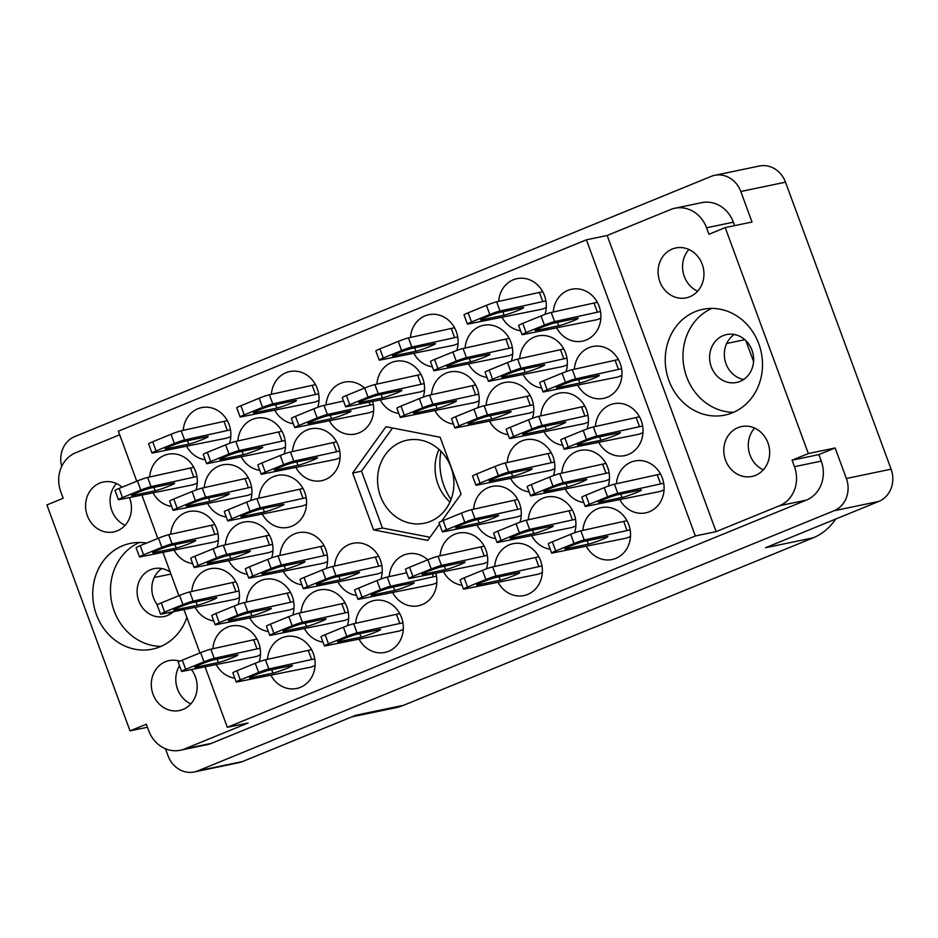 <?xml version="1.0" encoding="UTF-8"?>
<svg xmlns="http://www.w3.org/2000/svg" width="938" height="938" viewBox="0 0 938 938"><rect width="100%" height="100%" fill="white"/><g stroke="black" fill="none" stroke-linecap="round" stroke-linejoin="round"><path stroke-width="1.41" d="M668.935 380.582A54.029 48.389 -101.8 0 0 724.886 415.1A54.029 48.389 -101.8 0 0 758.807 343.836A54.029 48.389 -101.8 0 0 702.855 309.317A54.029 48.389 -101.8 0 0 668.935 380.582M711.919 308.403A54.029 48.389 -101.8 0 0 686.675 376.888A54.029 48.389 -101.8 0 0 733.563 412.31M146.539 543.079A54.029 48.389 -101.8 0 0 130.359 543.383A54.029 48.389 -101.8 0 0 96.438 614.648A54.029 48.389 -101.8 0 0 152.39 649.155A54.029 48.389 -101.8 0 0 186.885 617.427M139.422 542.469A54.029 48.389 -101.8 0 0 114.178 610.943A54.029 48.389 -101.8 0 0 161.066 646.376M438.996 449.408A42.409 37.977 -101.8 0 0 437.964 484.16A42.409 37.977 -101.8 0 0 449.959 502.053M451.014 499.544A59.117 52.95 78.2 0 1 443.932 485.708A59.117 52.95 78.2 0 1 440.966 451.284M190.824 703.887A25.478 22.829 78.2 0 1 177.528 689.137A25.478 22.829 78.2 0 1 179.498 665.699M179.803 661.255A25.478 22.829 -101.8 0 0 169.028 660.622A25.478 22.829 -101.8 0 0 153.035 694.237A25.478 22.829 -101.8 0 0 179.428 710.523A25.478 22.829 -101.8 0 0 195.432 676.908A25.478 22.829 -101.8 0 0 191.422 669.615M116.418 483.551A25.478 22.829 -101.8 0 0 111.81 510.53A25.478 22.829 -101.8 0 0 125.106 525.28M122.104 487.209A25.478 22.829 -101.8 0 0 103.321 482.015A25.478 22.829 -101.8 0 0 87.316 515.63A25.478 22.829 -101.8 0 0 113.709 531.916A25.478 22.829 -101.8 0 0 129.714 498.301A25.478 22.829 -101.8 0 0 129.456 497.644M754.621 428.091A25.478 22.829 -101.8 0 0 750.025 455.082A25.478 22.829 -101.8 0 0 763.321 469.832M767.929 442.842A25.478 22.829 78.2 0 1 751.924 476.457A25.478 22.829 78.2 0 1 725.531 460.183A25.478 22.829 78.2 0 1 741.536 426.567A25.478 22.829 78.2 0 1 767.929 442.842M743.67 379.468A24.458 21.914 78.2 0 1 726 363.768A24.458 21.914 78.2 0 1 734.302 334.479M711.274 366.828A24.458 21.914 -101.8 0 0 736.611 382.458A24.458 21.914 -101.8 0 0 751.971 350.191A24.458 21.914 -101.8 0 0 726.633 334.561A24.458 21.914 -101.8 0 0 711.274 366.828M697.602 291.226A25.478 22.829 78.2 0 1 684.306 276.464A25.478 22.829 78.2 0 1 688.914 249.485M702.21 264.235A25.478 22.829 78.2 0 1 686.206 297.85A25.478 22.829 78.2 0 1 659.813 281.576A25.478 22.829 78.2 0 1 675.817 247.96A25.478 22.829 78.2 0 1 702.21 264.235M619.936 499.778A26.499 23.743 -101.8 0 0 645.649 512.875A26.499 23.743 -101.8 0 0 662.298 477.923A26.499 23.743 -101.8 0 0 634.838 460.98A26.499 23.743 -101.8 0 0 616.454 483.727M586.379 546.432A26.499 23.743 -101.8 0 0 612.092 559.529A26.499 23.743 -101.8 0 0 628.73 524.565A26.499 23.743 -101.8 0 0 601.281 507.634A26.499 23.743 -101.8 0 0 582.897 530.38M489.636 421.338A26.499 23.743 -101.8 0 0 508.091 434.693M532.456 418.325A26.499 23.743 -101.8 0 0 531.987 399.482A26.499 23.743 -101.8 0 0 504.538 382.54A26.499 23.743 -101.8 0 0 486.154 405.286M577.82 385.295A26.499 23.743 -101.8 0 0 603.521 398.38A26.499 23.743 -101.8 0 0 620.17 363.428A26.499 23.743 -101.8 0 0 592.722 346.497A26.499 23.743 -101.8 0 0 574.337 369.244M498.195 582.486A26.499 23.743 -101.8 0 0 523.908 595.583A26.499 23.743 -101.8 0 0 540.558 560.619A26.499 23.743 -101.8 0 0 513.098 543.688A26.499 23.743 -101.8 0 0 494.725 566.435M565.321 489.19A26.499 23.743 -101.8 0 0 583.764 502.534M608.141 486.165A26.499 23.743 -101.8 0 0 607.672 467.323A26.499 23.743 -101.8 0 0 580.223 450.392A26.499 23.743 -101.8 0 0 561.839 473.139M477.137 525.233A26.499 23.743 -101.8 0 0 495.592 538.588M519.957 522.22A26.499 23.743 -101.8 0 0 519.488 503.378A26.499 23.743 -101.8 0 0 492.04 486.435A26.499 23.743 -101.8 0 0 473.655 509.182M544.251 431.937A26.499 23.743 -101.8 0 0 562.706 445.28M587.071 428.924A26.499 23.743 -101.8 0 0 586.613 410.07A26.499 23.743 -101.8 0 0 559.154 393.139A26.499 23.743 -101.8 0 0 540.78 415.886M380.394 400.151A26.499 23.743 -101.8 0 0 398.838 413.494M423.214 397.126A26.499 23.743 -101.8 0 0 422.745 378.284A26.499 23.743 -101.8 0 0 395.297 361.353A26.499 23.743 -101.8 0 0 376.912 384.099M531.764 535.833A26.499 23.743 -101.8 0 0 550.207 549.176M574.584 532.819A26.499 23.743 -101.8 0 0 574.115 513.965A26.499 23.743 -101.8 0 0 546.666 497.034A26.499 23.743 -101.8 0 0 528.282 519.781M443.58 571.887A26.499 23.743 -101.8 0 0 462.035 585.23M486.4 568.862A26.499 23.743 -101.8 0 0 485.931 550.02A26.499 23.743 -101.8 0 0 458.483 533.089A26.499 23.743 -101.8 0 0 440.098 555.835M598.878 442.537A26.499 23.743 -101.8 0 0 624.591 455.634A26.499 23.743 -101.8 0 0 641.229 420.67A26.499 23.743 -101.8 0 0 613.78 403.739A26.499 23.743 -101.8 0 0 595.396 426.485M510.694 478.591A26.499 23.743 -101.8 0 0 529.149 491.934M553.514 475.566A26.499 23.743 -101.8 0 0 553.045 456.724A26.499 23.743 -101.8 0 0 525.597 439.793A26.499 23.743 -101.8 0 0 507.212 462.54M468.566 364.096A26.499 23.743 -101.8 0 0 487.021 377.439M511.386 361.071A26.499 23.743 -101.8 0 0 510.929 342.229A26.499 23.743 -101.8 0 0 483.48 325.298A26.499 23.743 -101.8 0 0 465.096 348.045M435.009 410.75A26.499 23.743 -101.8 0 0 453.464 424.093M477.829 407.725A26.499 23.743 -101.8 0 0 477.36 388.883A26.499 23.743 -101.8 0 0 449.912 371.952A26.499 23.743 -101.8 0 0 431.527 394.699M523.193 374.696A26.499 23.743 -101.8 0 0 541.648 388.039M566.013 371.671A26.499 23.743 -101.8 0 0 565.544 352.829A26.499 23.743 -101.8 0 0 538.095 335.898A26.499 23.743 -101.8 0 0 519.711 358.644M413.951 353.497A26.499 23.743 -101.8 0 0 432.406 366.84M456.771 350.484A26.499 23.743 -101.8 0 0 456.302 331.63A26.499 23.743 -101.8 0 0 428.854 314.699A26.499 23.743 -101.8 0 0 410.469 337.446M502.135 317.443A26.499 23.743 -101.8 0 0 520.578 330.797M544.955 314.429A26.499 23.743 -101.8 0 0 544.486 295.576A26.499 23.743 -101.8 0 0 517.037 278.645A26.499 23.743 -101.8 0 0 498.653 301.391M556.75 328.042A26.499 23.743 -101.8 0 0 582.463 341.139A26.499 23.743 -101.8 0 0 599.101 306.175A26.499 23.743 -101.8 0 0 571.652 289.244A26.499 23.743 -101.8 0 0 553.268 311.991M153.152 493.048A26.499 23.743 -101.8 0 0 171.607 506.391M195.972 490.035A26.499 23.743 -101.8 0 0 195.503 471.181A26.499 23.743 -101.8 0 0 168.054 454.25A26.499 23.743 -101.8 0 0 149.67 476.996M186.709 446.406A26.499 23.743 -101.8 0 0 205.164 459.749M229.529 443.381A26.499 23.743 -101.8 0 0 229.071 424.539A26.499 23.743 -101.8 0 0 201.623 407.608A26.499 23.743 -101.8 0 0 183.238 430.354M274.893 410.352A26.499 23.743 -101.8 0 0 293.348 423.695M317.712 407.327A26.499 23.743 -101.8 0 0 317.243 388.484A26.499 23.743 -101.8 0 0 289.795 371.554A26.499 23.743 -101.8 0 0 271.41 394.3M207.779 503.647A26.499 23.743 -101.8 0 0 226.234 516.99M250.598 500.634A26.499 23.743 -101.8 0 0 250.129 481.78A26.499 23.743 -101.8 0 0 222.681 464.849A26.499 23.743 -101.8 0 0 204.296 487.596M295.962 467.593A26.499 23.743 -101.8 0 0 321.664 480.69A26.499 23.743 -101.8 0 0 338.313 445.726A26.499 23.743 -101.8 0 0 310.865 428.795A26.499 23.743 -101.8 0 0 292.48 451.541M241.336 457.005A26.499 23.743 -101.8 0 0 259.791 470.348M284.155 453.98A26.499 23.743 -101.8 0 0 283.686 435.138A26.499 23.743 -101.8 0 0 256.238 418.196A26.499 23.743 -101.8 0 0 237.853 440.954M283.464 571.488A26.499 23.743 -101.8 0 0 301.907 584.843M326.283 568.475A26.499 23.743 -101.8 0 0 325.814 549.621A26.499 23.743 -101.8 0 0 298.366 532.69A26.499 23.743 -101.8 0 0 279.981 555.437M195.28 607.543A26.499 23.743 -101.8 0 0 213.735 620.886M238.1 604.529A26.499 23.743 -101.8 0 0 237.631 585.675A26.499 23.743 -101.8 0 0 210.182 568.745A26.499 23.743 -101.8 0 0 191.798 591.491M392.705 592.687A26.499 23.743 -101.8 0 0 418.418 605.784A26.499 23.743 -101.8 0 0 435.865 573.376M304.522 628.741A26.499 23.743 -101.8 0 0 322.977 642.084M347.341 625.716A26.499 23.743 -101.8 0 0 346.872 606.874A26.499 23.743 -101.8 0 0 319.424 589.943A26.499 23.743 -101.8 0 0 301.039 612.69M329.519 420.951A26.499 23.743 -101.8 0 0 355.232 434.036A26.499 23.743 -101.8 0 0 372.679 401.64M228.837 560.901A26.499 23.743 -101.8 0 0 247.292 574.244M271.657 557.876A26.499 23.743 -101.8 0 0 271.188 539.033A26.499 23.743 -101.8 0 0 243.739 522.103A26.499 23.743 -101.8 0 0 225.355 544.849M338.079 582.088A26.499 23.743 -101.8 0 0 356.534 595.431M380.898 579.074A26.499 23.743 -101.8 0 0 380.441 560.221A26.499 23.743 -101.8 0 0 352.981 543.29A26.499 23.743 -101.8 0 0 334.596 566.036M249.907 618.142A26.499 23.743 -101.8 0 0 268.35 631.485M292.726 615.117A26.499 23.743 -101.8 0 0 292.257 596.275A26.499 23.743 -101.8 0 0 264.809 579.344A26.499 23.743 -101.8 0 0 246.424 602.09M359.148 639.341A26.499 23.743 -101.8 0 0 384.861 652.426A26.499 23.743 -101.8 0 0 401.499 617.474A26.499 23.743 -101.8 0 0 374.051 600.543A26.499 23.743 -101.8 0 0 355.666 623.289M174.222 550.301A26.499 23.743 -101.8 0 0 192.665 563.644M217.041 547.276A26.499 23.743 -101.8 0 0 216.572 528.434A26.499 23.743 -101.8 0 0 189.124 511.503A26.499 23.743 -101.8 0 0 170.739 534.25M262.394 514.247A26.499 23.743 -101.8 0 0 288.107 527.344A26.499 23.743 -101.8 0 0 304.756 492.38A26.499 23.743 -101.8 0 0 277.308 475.449A26.499 23.743 -101.8 0 0 258.923 498.195M270.965 675.383A26.499 23.743 -101.8 0 0 296.678 688.48A26.499 23.743 -101.8 0 0 313.315 653.528A26.499 23.743 -101.8 0 0 285.867 636.585A26.499 23.743 -101.8 0 0 267.482 659.332M216.338 664.796A26.499 23.743 -101.8 0 0 234.793 678.139M259.158 661.771A26.499 23.743 -101.8 0 0 258.7 642.929A26.499 23.743 -101.8 0 0 231.252 625.998A26.499 23.743 -101.8 0 0 212.867 648.744M380.453 496.132A42.409 37.977 -101.8 0 0 424.375 523.228A42.409 37.977 -101.8 0 0 451.002 467.3A42.409 37.977 -101.8 0 0 407.08 440.203A42.409 37.977 -101.8 0 0 380.453 496.132M161.805 568.545A24.458 21.914 -101.8 0 0 153.504 597.823A24.458 21.914 -101.8 0 0 157.314 604.787M168.265 612.772A24.458 21.914 -101.8 0 0 171.173 613.534M173.424 611.775A24.458 21.914 78.2 0 1 164.103 616.524A24.458 21.914 78.2 0 1 138.765 600.895A24.458 21.914 78.2 0 1 154.137 568.627A24.458 21.914 78.2 0 1 170.2 572.074M165.463 748.759L168.054 755.817A25.279 22.641 -101.8 0 0 194.248 771.974A25.279 22.641 -101.8 0 0 197.789 770.884L834.058 510.753A25.279 22.641 -101.8 0 0 846.369 478.497L835.137 447.965L808.345 453.546L725.215 227.606L752.018 222.025L740.785 191.493A25.279 22.641 -101.8 0 0 714.604 175.347A25.279 22.641 -101.8 0 0 711.051 176.438L74.794 436.569A25.279 22.641 -101.8 0 0 61.697 466.397M147.418 727.243L130.03 730.866L46.9 504.937L63.174 498.277L60.794 491.793A30.579 27.39 -101.8 0 1 75.697 452.773L119.689 434.786M197.789 770.884L242.52 761.562L355.795 715.248L403.539 705.306L813.246 537.802L765.502 547.745L878.777 501.431L834.058 510.753M835.629 519.077A57.077 51.133 78.2 0 1 813.246 537.802M403.539 705.306A57.077 51.133 78.2 0 1 395.519 707.768L351.891 716.855M714.604 175.347L759.323 166.026A25.279 22.641 78.2 0 1 785.505 182.183L891.1 469.176A25.279 22.641 78.2 0 1 878.777 501.431M364.565 388.074A26.499 23.743 -101.8 0 0 344.422 382.153A26.499 23.743 -101.8 0 0 326.037 404.899M427.751 559.822A26.499 23.743 -101.8 0 0 407.608 553.889A26.499 23.743 -101.8 0 0 389.223 576.636M136.772 481.206L118.352 431.163L586.391 239.811L695.351 535.961L227.324 727.313L248.089 722.999L184.657 748.923A30.579 27.39 -101.8 0 1 180.366 750.236A30.579 27.39 -101.8 0 1 148.696 730.702L146.305 724.206L130.03 730.866M441.528 521.282L461.062 494.103L440.145 437.249L385.94 426.72L352.641 473.033L373.559 529.876L427.775 540.417L439.523 524.061M227.324 727.313L205.117 666.965M199.958 652.954L184.047 609.723M178.888 595.7L162.989 552.47M157.83 538.459L141.931 495.229M734.618 225.648L733.352 222.2L706.549 227.782L708.94 234.266L725.215 227.606M586.391 239.811L607.156 235.485L670.576 209.561A30.579 27.39 -101.8 0 1 674.879 208.236L701.671 202.655A30.579 27.39 78.2 0 1 733.352 222.2M184.657 748.923L211.46 743.342L806.34 500.13L779.548 505.711A30.579 27.39 -101.8 0 0 794.451 466.69L792.059 460.195L808.345 453.546M695.351 535.961L716.116 531.635L779.548 505.711M794.451 466.69L821.254 461.109L818.862 454.613L792.059 460.195M818.862 454.613L835.137 447.965M821.254 461.109A30.579 27.39 78.2 0 1 806.34 500.13M211.46 743.342A30.579 27.39 78.2 0 1 207.169 744.655L180.366 750.236M607.156 235.485L716.116 531.635M706.549 227.782A30.579 27.39 -101.8 0 0 674.879 208.236M753.566 361.552L745.886 340.658M242.52 761.562A25.279 22.641 78.2 0 1 238.967 762.653L194.248 771.974M726.716 343.46L744.831 339.685M154.219 577.515L170.927 574.044M392.565 427.998L361.517 471.181L382.434 528.024L430.026 537.275M382.434 528.024L373.559 529.876M361.517 471.181L352.641 473.033M600.519 311.498L554.616 321.605A8.149 0.598 159.8 0 0 544.415 325.087L526.101 332.568A8.149 0.598 159.8 0 0 521.997 334.643A8.149 0.598 159.8 0 0 522.747 334.632L597.002 319.706L600.859 318.134M536.395 330.422L558.767 325.767A11.01 0.797 159.8 0 0 570.515 321.898A11.01 0.797 159.8 0 0 578.254 318.228A11.01 0.797 159.8 0 0 577.081 318.287L554.71 322.942A11.01 0.797 159.8 0 0 542.95 326.811A11.01 0.797 159.8 0 0 535.223 330.481A11.01 0.797 159.8 0 0 536.395 330.422L536.161 329.766M597.342 302.294L551.251 312.436A8.149 0.598 159.8 0 0 541.05 315.93L522.736 323.411A8.149 0.598 159.8 0 0 518.632 325.486L521.997 334.643M597.4 312.143L594.024 302.986M314.722 658.839L268.831 668.946A8.149 0.598 159.8 0 0 258.63 672.429L240.316 679.921A8.149 0.598 159.8 0 0 236.212 681.996A8.149 0.598 159.8 0 0 236.962 681.973L311.217 667.047L315.074 665.476M250.61 677.775L272.97 673.109A11.01 0.797 159.8 0 0 284.73 669.24A11.01 0.797 159.8 0 0 292.457 665.57A11.01 0.797 159.8 0 0 291.284 665.628L268.925 670.283A11.01 0.797 159.8 0 0 257.164 674.152A11.01 0.797 159.8 0 0 249.438 677.834A11.01 0.797 159.8 0 0 250.61 677.775L250.364 677.107M311.557 649.635L265.466 659.789A8.149 0.598 159.8 0 0 255.265 663.272L236.951 670.752A8.149 0.598 159.8 0 0 232.847 672.827L236.212 681.996M311.615 659.484L308.239 650.327M306.163 497.703L260.272 507.798A8.149 0.598 159.8 0 0 250.071 511.28L231.756 518.773A8.149 0.598 159.8 0 0 227.653 520.848A8.149 0.598 159.8 0 0 228.391 520.836L302.657 505.91L306.515 504.339M242.039 516.627L264.41 511.972A11.01 0.797 159.8 0 0 276.171 508.103A11.01 0.797 159.8 0 0 283.897 504.421A11.01 0.797 159.8 0 0 282.725 504.48L260.354 509.146A11.01 0.797 159.8 0 0 248.605 513.016A11.01 0.797 159.8 0 0 240.867 516.686A11.01 0.797 159.8 0 0 242.039 516.627L241.805 515.97M302.986 488.499L256.895 498.641A8.149 0.598 159.8 0 0 246.694 502.123L228.38 509.615A8.149 0.598 159.8 0 0 224.276 511.691L227.653 520.848M303.044 498.348L299.679 489.19M217.979 533.745L172.088 543.852A8.149 0.598 159.8 0 0 161.887 547.335L143.573 554.827A8.149 0.598 159.8 0 0 139.469 556.902A8.149 0.598 159.8 0 0 140.219 556.879L214.474 541.965L218.331 540.382M153.867 552.681L176.227 548.027A11.01 0.797 159.8 0 0 187.987 544.157A11.01 0.797 159.8 0 0 195.714 540.476A11.01 0.797 159.8 0 0 194.541 540.534L172.182 545.189A11.01 0.797 159.8 0 0 160.421 549.07A11.01 0.797 159.8 0 0 152.695 552.74A11.01 0.797 159.8 0 0 153.867 552.681L153.621 552.025M214.814 524.553L168.711 534.695A8.149 0.598 159.8 0 0 158.51 538.178L140.196 545.67A8.149 0.598 159.8 0 0 136.092 547.745L139.469 556.902M214.861 534.402L211.496 525.245M402.906 622.785L357.015 632.892A8.149 0.598 159.8 0 0 346.814 636.374L328.499 643.867A8.149 0.598 159.8 0 0 324.396 645.942A8.149 0.598 159.8 0 0 325.146 645.919L399.4 631.004L403.258 629.421M338.794 641.721L361.153 637.066A11.01 0.797 159.8 0 0 372.914 633.185A11.01 0.797 159.8 0 0 380.64 629.515A11.01 0.797 159.8 0 0 379.468 629.574L357.108 634.229A11.01 0.797 159.8 0 0 345.348 638.098A11.01 0.797 159.8 0 0 337.621 641.78A11.01 0.797 159.8 0 0 338.794 641.721L338.548 641.064M399.74 613.581L353.649 623.735A8.149 0.598 159.8 0 0 343.437 627.217L325.123 634.709A8.149 0.598 159.8 0 0 321.019 636.785L324.396 645.942M399.787 623.442L396.422 614.273M293.664 601.598L247.773 611.693A8.149 0.598 159.8 0 0 237.572 615.187L219.258 622.668A8.149 0.598 159.8 0 0 215.154 624.743A8.149 0.598 159.8 0 0 215.904 624.731L290.159 609.806L294.016 608.234M229.552 620.522L251.912 615.867A11.01 0.797 159.8 0 0 263.672 611.998A11.01 0.797 159.8 0 0 271.399 608.316A11.01 0.797 159.8 0 0 270.226 608.375L247.867 613.042A11.01 0.797 159.8 0 0 236.106 616.911A11.01 0.797 159.8 0 0 228.368 620.581A11.01 0.797 159.8 0 0 229.552 620.522L229.306 619.866M290.499 592.394L244.396 602.536A8.149 0.598 159.8 0 0 234.195 606.018L215.881 613.511A8.149 0.598 159.8 0 0 211.777 615.586L215.154 624.743M290.546 602.243L287.18 593.086M381.848 565.544L335.956 575.651A8.149 0.598 159.8 0 0 325.744 579.133L307.43 586.613A8.149 0.598 159.8 0 0 303.326 588.689A8.149 0.598 159.8 0 0 304.076 588.677L378.342 573.751L382.2 572.18M317.724 584.468L340.095 579.813A11.01 0.797 159.8 0 0 351.856 575.944A11.01 0.797 159.8 0 0 359.582 572.274A11.01 0.797 159.8 0 0 358.41 572.332L336.039 576.987A11.01 0.797 159.8 0 0 324.29 580.856A11.01 0.797 159.8 0 0 316.552 584.526A11.01 0.797 159.8 0 0 317.724 584.468L317.49 583.811M378.671 556.34L332.58 566.482A8.149 0.598 159.8 0 0 322.379 569.976L304.064 577.456A8.149 0.598 159.8 0 0 299.961 579.532L303.326 588.689M378.729 566.189L375.364 557.031M272.606 544.345L226.703 554.452A8.149 0.598 159.8 0 0 216.502 557.934L198.188 565.426A8.149 0.598 159.8 0 0 194.084 567.502A8.149 0.598 159.8 0 0 194.834 567.478L269.1 552.564L272.958 550.981M208.482 563.281L230.854 558.626A11.01 0.797 159.8 0 0 242.602 554.745A11.01 0.797 159.8 0 0 250.34 551.075A11.01 0.797 159.8 0 0 249.168 551.134L226.797 555.788A11.01 0.797 159.8 0 0 215.037 559.658A11.01 0.797 159.8 0 0 207.31 563.339A11.01 0.797 159.8 0 0 208.482 563.281L208.248 562.624M269.429 535.141L223.338 545.295A8.149 0.598 159.8 0 0 213.137 548.777L194.823 556.269A8.149 0.598 159.8 0 0 190.719 558.345L194.084 567.502M269.487 545.001L266.111 535.833M373.277 404.395L327.385 414.502A8.149 0.598 159.8 0 0 317.185 417.985L298.87 425.477A8.149 0.598 159.8 0 0 294.767 427.552A8.149 0.598 159.8 0 0 295.517 427.529L369.771 412.614L373.629 411.032M309.165 423.331L331.524 418.676A11.01 0.797 159.8 0 0 343.285 414.807A11.01 0.797 159.8 0 0 351.011 411.125A11.01 0.797 159.8 0 0 349.839 411.184L327.479 415.839A11.01 0.797 159.8 0 0 315.719 419.72A11.01 0.797 159.8 0 0 307.992 423.39A11.01 0.797 159.8 0 0 309.165 423.331L308.919 422.675M343.531 401.03L324.02 405.345A8.149 0.598 159.8 0 0 313.808 408.827L295.493 416.32A8.149 0.598 159.8 0 0 291.39 418.395L294.767 427.552M370.158 405.052L369.162 402.32M348.291 612.186L302.388 622.293A8.149 0.598 159.8 0 0 292.187 625.775L273.873 633.267A8.149 0.598 159.8 0 0 269.769 635.343A8.149 0.598 159.8 0 0 270.519 635.319L344.774 620.405L348.631 618.822M284.167 631.122L306.538 626.467A11.01 0.797 159.8 0 0 318.287 622.598A11.01 0.797 159.8 0 0 326.025 618.916A11.01 0.797 159.8 0 0 324.853 618.974L302.482 623.629A11.01 0.797 159.8 0 0 290.721 627.51A11.01 0.797 159.8 0 0 282.995 631.18A11.01 0.797 159.8 0 0 284.167 631.122L283.933 630.465M345.114 602.993L299.023 613.135A8.149 0.598 159.8 0 0 288.822 616.618L270.507 624.11A8.149 0.598 159.8 0 0 266.404 626.185L269.769 635.343M345.172 612.842L341.795 603.685M436.463 576.143L390.571 586.238A8.149 0.598 159.8 0 0 380.371 589.732L362.056 597.213A8.149 0.598 159.8 0 0 357.953 599.288A8.149 0.598 159.8 0 0 358.703 599.276L432.957 584.351L436.815 582.779M372.351 595.067L394.71 590.412A11.01 0.797 159.8 0 0 406.471 586.543A11.01 0.797 159.8 0 0 414.197 582.861A11.01 0.797 159.8 0 0 413.025 582.92L390.665 587.587A11.01 0.797 159.8 0 0 378.905 591.456A11.01 0.797 159.8 0 0 371.178 595.126A11.01 0.797 159.8 0 0 372.351 595.067L372.105 594.411M406.717 572.766L387.206 577.081A8.149 0.598 159.8 0 0 377.006 580.563L358.691 588.056A8.149 0.598 159.8 0 0 354.587 590.131L357.953 599.288M433.356 576.788L432.348 574.068M239.038 590.999L193.146 601.106A8.149 0.598 159.8 0 0 182.945 604.588L164.631 612.068A8.149 0.598 159.8 0 0 160.527 614.144A8.149 0.598 159.8 0 0 161.277 614.132L235.532 599.206L239.389 597.635M174.925 609.923L197.285 605.268A11.01 0.797 159.8 0 0 209.045 601.399A11.01 0.797 159.8 0 0 216.784 597.729A11.01 0.797 159.8 0 0 215.599 597.787L193.24 602.442A11.01 0.797 159.8 0 0 181.48 606.311A11.01 0.797 159.8 0 0 173.753 609.981A11.01 0.797 159.8 0 0 174.925 609.923L174.679 609.266M235.872 581.795L189.781 591.937A8.149 0.598 159.8 0 0 179.58 595.431L161.266 602.911A8.149 0.598 159.8 0 0 157.162 604.987L160.527 614.144M235.93 591.644L232.554 582.486M327.221 554.944L281.33 565.051A8.149 0.598 159.8 0 0 271.129 568.534L252.814 576.026A8.149 0.598 159.8 0 0 248.711 578.101A8.149 0.598 159.8 0 0 249.461 578.078L323.716 563.152L327.573 561.581M263.109 573.88L285.469 569.214A11.01 0.797 159.8 0 0 297.229 565.344A11.01 0.797 159.8 0 0 304.956 561.674A11.01 0.797 159.8 0 0 303.783 561.733L281.423 566.388A11.01 0.797 159.8 0 0 269.663 570.257A11.01 0.797 159.8 0 0 261.937 573.939A11.01 0.797 159.8 0 0 263.109 573.88L262.863 573.212M324.056 545.74L277.965 555.894A8.149 0.598 159.8 0 0 267.752 559.376L249.438 566.857A8.149 0.598 159.8 0 0 245.346 568.932L248.711 578.101M324.102 555.589L320.737 546.432M285.093 440.45L239.202 450.557A8.149 0.598 159.8 0 0 229.001 454.039L210.687 461.531A8.149 0.598 159.8 0 0 206.583 463.607A8.149 0.598 159.8 0 0 207.333 463.583L281.588 448.669L285.445 447.086M220.981 459.386L243.341 454.731A11.01 0.797 159.8 0 0 255.101 450.85A11.01 0.797 159.8 0 0 262.839 447.18A11.01 0.797 159.8 0 0 261.655 447.238L239.296 451.893A11.01 0.797 159.8 0 0 227.535 455.762A11.01 0.797 159.8 0 0 219.809 459.444A11.01 0.797 159.8 0 0 220.981 459.386L220.735 458.729M281.928 431.246L235.837 441.399A8.149 0.598 159.8 0 0 225.636 444.882L207.321 452.362A8.149 0.598 159.8 0 0 203.218 454.449L206.583 463.607M281.986 441.095L278.609 431.937M339.72 451.049L293.829 461.156A8.149 0.598 159.8 0 0 283.628 464.638L265.313 472.119A8.149 0.598 159.8 0 0 261.21 474.206A8.149 0.598 159.8 0 0 261.96 474.182L336.214 459.257L340.072 457.685M275.608 469.985L297.967 465.318A11.01 0.797 159.8 0 0 309.728 461.449A11.01 0.797 159.8 0 0 317.454 457.779A11.01 0.797 159.8 0 0 316.282 457.838L293.922 462.493A11.01 0.797 159.8 0 0 282.162 466.362A11.01 0.797 159.8 0 0 274.424 470.044A11.01 0.797 159.8 0 0 275.608 469.985L275.362 469.317M336.554 441.845L290.452 451.987A8.149 0.598 159.8 0 0 280.251 455.481L261.937 462.962A8.149 0.598 159.8 0 0 257.833 465.037L261.21 474.206M336.601 451.694L333.236 442.537M251.536 487.103L205.645 497.199A8.149 0.598 159.8 0 0 195.444 500.693L177.13 508.173A8.149 0.598 159.8 0 0 173.026 510.249A8.149 0.598 159.8 0 0 173.776 510.237L248.031 495.311L251.888 493.74M187.424 506.028L209.784 501.373A11.01 0.797 159.8 0 0 221.544 497.503A11.01 0.797 159.8 0 0 229.271 493.834A11.01 0.797 159.8 0 0 228.098 493.892L205.739 498.547A11.01 0.797 159.8 0 0 193.978 502.416A11.01 0.797 159.8 0 0 186.252 506.086A11.01 0.797 159.8 0 0 187.424 506.028L187.178 505.371M248.371 477.899L202.28 488.041A8.149 0.598 159.8 0 0 192.079 491.524L173.764 499.016A8.149 0.598 159.8 0 0 169.661 501.091L173.026 510.249M248.418 487.748L245.053 478.591M318.662 393.808L272.759 403.903A8.149 0.598 159.8 0 0 262.558 407.385L244.243 414.877A8.149 0.598 159.8 0 0 240.14 416.953A8.149 0.598 159.8 0 0 240.89 416.941L315.156 402.015L319.014 400.432M254.538 412.732L276.909 408.077A11.01 0.797 159.8 0 0 288.658 404.208A11.01 0.797 159.8 0 0 296.396 400.526A11.01 0.797 159.8 0 0 295.224 400.585L272.852 405.251A11.01 0.797 159.8 0 0 261.092 409.12A11.01 0.797 159.8 0 0 253.366 412.79A11.01 0.797 159.8 0 0 254.538 412.732L254.304 412.075M315.485 384.603L269.394 394.746A8.149 0.598 159.8 0 0 259.193 398.228L240.878 405.72A8.149 0.598 159.8 0 0 236.775 407.796L240.14 416.953M315.543 394.452L312.166 385.295M230.478 429.85L184.587 439.957A8.149 0.598 159.8 0 0 174.386 443.44L156.071 450.932A8.149 0.598 159.8 0 0 151.968 453.007A8.149 0.598 159.8 0 0 152.706 452.984L226.973 438.069L230.83 436.487M166.366 448.786L188.726 444.131A11.01 0.797 159.8 0 0 200.486 440.262A11.01 0.797 159.8 0 0 208.213 436.58A11.01 0.797 159.8 0 0 207.04 436.639L184.68 441.294A11.01 0.797 159.8 0 0 172.92 445.175A11.01 0.797 159.8 0 0 165.182 448.845A11.01 0.797 159.8 0 0 166.366 448.786L166.12 448.13M227.301 420.658L181.21 430.8A8.149 0.598 159.8 0 0 171.009 434.282L152.695 441.775A8.149 0.598 159.8 0 0 148.591 443.85L151.968 453.007M227.359 430.507L223.994 421.338M196.921 476.504L151.03 486.611A8.149 0.598 159.8 0 0 140.817 490.093L122.503 497.574A8.149 0.598 159.8 0 0 118.399 499.661A8.149 0.598 159.8 0 0 119.149 499.637L193.416 484.712L197.273 483.14M132.797 495.44L155.169 490.773A11.01 0.797 159.8 0 0 166.917 486.904A11.01 0.797 159.8 0 0 174.656 483.234A11.01 0.797 159.8 0 0 173.483 483.293L151.112 487.948A11.01 0.797 159.8 0 0 139.352 491.817A11.01 0.797 159.8 0 0 131.625 495.499A11.01 0.797 159.8 0 0 132.797 495.44L132.563 494.772M193.744 467.3L147.653 477.442A8.149 0.598 159.8 0 0 137.452 480.936L119.138 488.417A8.149 0.598 159.8 0 0 115.034 490.492L118.399 499.661M193.803 477.149L190.426 467.992M260.107 648.24L214.216 658.347A8.149 0.598 159.8 0 0 204.015 661.829L185.701 669.322A8.149 0.598 159.8 0 0 181.597 671.397A8.149 0.598 159.8 0 0 182.335 671.374L256.602 656.459L260.459 654.876M195.983 667.176L218.355 662.521A11.01 0.797 159.8 0 0 230.115 658.64A11.01 0.797 159.8 0 0 237.842 654.97A11.01 0.797 159.8 0 0 236.669 655.029L214.298 659.684A11.01 0.797 159.8 0 0 202.549 663.553A11.01 0.797 159.8 0 0 194.811 667.235A11.01 0.797 159.8 0 0 195.983 667.176L195.749 666.519M256.93 639.036L210.839 649.19A8.149 0.598 159.8 0 0 200.638 652.672L182.324 660.164A8.149 0.598 159.8 0 0 178.22 662.24L181.597 671.397M256.989 648.897L253.623 639.728M545.893 300.899L500.001 311.006A8.149 0.598 159.8 0 0 489.8 314.488L471.486 321.98A8.149 0.598 159.8 0 0 467.382 324.056A8.149 0.598 159.8 0 0 468.132 324.032L542.387 309.106L546.244 307.535M481.78 319.835L504.14 315.168A11.01 0.797 159.8 0 0 515.9 311.299A11.01 0.797 159.8 0 0 523.627 307.629A11.01 0.797 159.8 0 0 522.454 307.687L500.095 312.342A11.01 0.797 159.8 0 0 488.335 316.212A11.01 0.797 159.8 0 0 480.608 319.893A11.01 0.797 159.8 0 0 481.78 319.835L481.534 319.166M542.727 291.695L496.624 301.848A8.149 0.598 159.8 0 0 486.423 305.331L468.109 312.811A8.149 0.598 159.8 0 0 464.005 314.887L467.382 324.056M542.774 301.544L539.409 292.386M457.709 336.953L411.817 347.06A8.149 0.598 159.8 0 0 401.616 350.542L383.302 358.023A8.149 0.598 159.8 0 0 379.198 360.098A8.149 0.598 159.8 0 0 379.949 360.086L454.203 345.161L458.061 343.589M393.597 355.877L415.956 351.222A11.01 0.797 159.8 0 0 427.716 347.353A11.01 0.797 159.8 0 0 435.443 343.683A11.01 0.797 159.8 0 0 434.271 343.742L411.911 348.397A11.01 0.797 159.8 0 0 400.151 352.266A11.01 0.797 159.8 0 0 392.424 355.936A11.01 0.797 159.8 0 0 393.597 355.877L393.35 355.221M454.543 327.749L408.452 337.891A8.149 0.598 159.8 0 0 398.251 341.385L379.937 348.866A8.149 0.598 159.8 0 0 375.833 350.941L379.198 360.098M454.59 337.598L451.225 328.441M566.951 358.14L521.059 368.247A8.149 0.598 159.8 0 0 510.858 371.729L492.544 379.222A8.149 0.598 159.8 0 0 488.44 381.297A8.149 0.598 159.8 0 0 489.19 381.274L563.445 366.359L567.302 364.776M502.838 377.076L525.198 372.421A11.01 0.797 159.8 0 0 536.958 368.552A11.01 0.797 159.8 0 0 544.685 364.87A11.01 0.797 159.8 0 0 543.512 364.929L521.153 369.584A11.01 0.797 159.8 0 0 509.393 373.465A11.01 0.797 159.8 0 0 501.666 377.135A11.01 0.797 159.8 0 0 502.838 377.076L502.592 376.419M563.785 348.948L517.694 359.09A8.149 0.598 159.8 0 0 507.493 362.572L489.179 370.064A8.149 0.598 159.8 0 0 485.075 372.14L488.44 381.297M563.844 358.797L560.467 349.639M478.779 394.195L432.887 404.301A8.149 0.598 159.8 0 0 422.675 407.784L404.36 415.276A8.149 0.598 159.8 0 0 400.256 417.351A8.149 0.598 159.8 0 0 401.007 417.328L475.273 402.414L479.13 400.831M414.655 413.13L437.026 408.476A11.01 0.797 159.8 0 0 448.774 404.595A11.01 0.797 159.8 0 0 456.513 400.925A11.01 0.797 159.8 0 0 455.34 400.983L432.969 405.638A11.01 0.797 159.8 0 0 421.209 409.507A11.01 0.797 159.8 0 0 413.482 413.189A11.01 0.797 159.8 0 0 414.655 413.13L414.42 412.474M475.601 384.99L429.51 395.144A8.149 0.598 159.8 0 0 419.309 398.627L400.995 406.119A8.149 0.598 159.8 0 0 396.891 408.194L400.256 417.351M475.66 394.851L472.283 385.682M512.336 347.552L466.444 357.648A8.149 0.598 159.8 0 0 456.243 361.142L437.929 368.622A8.149 0.598 159.8 0 0 433.825 370.698A8.149 0.598 159.8 0 0 434.564 370.686L508.83 355.76L512.687 354.189M448.212 366.477L470.583 361.822A11.01 0.797 159.8 0 0 482.343 357.953A11.01 0.797 159.8 0 0 490.07 354.271A11.01 0.797 159.8 0 0 488.897 354.329L466.526 358.996A11.01 0.797 159.8 0 0 454.778 362.865A11.01 0.797 159.8 0 0 447.039 366.535A11.01 0.797 159.8 0 0 448.212 366.477L447.977 365.82M509.158 338.348L463.067 348.49A8.149 0.598 159.8 0 0 452.866 351.973L434.552 359.465A8.149 0.598 159.8 0 0 430.448 361.54L433.825 370.698M509.217 348.197L505.852 339.04M554.464 462.035L508.56 472.142A8.149 0.598 159.8 0 0 498.359 475.625L480.045 483.117A8.149 0.598 159.8 0 0 475.941 485.192A8.149 0.598 159.8 0 0 476.692 485.181L550.946 470.255L554.804 468.672M490.34 480.971L512.711 476.316A11.01 0.797 159.8 0 0 524.459 472.447A11.01 0.797 159.8 0 0 532.198 468.766A11.01 0.797 159.8 0 0 531.025 468.824L508.654 473.479A11.01 0.797 159.8 0 0 496.894 477.36A11.01 0.797 159.8 0 0 489.167 481.03A11.01 0.797 159.8 0 0 490.34 480.971L490.105 480.315M551.286 452.843L505.195 462.985A8.149 0.598 159.8 0 0 494.994 466.467L476.68 473.96A8.149 0.598 159.8 0 0 472.576 476.035L475.941 485.192M551.345 462.692L547.968 453.535M642.636 425.993L596.744 436.088A8.149 0.598 159.8 0 0 586.543 439.582L568.229 447.063A8.149 0.598 159.8 0 0 564.125 449.138A8.149 0.598 159.8 0 0 564.875 449.126L639.13 434.2L642.987 432.629M578.523 444.917L600.883 440.262A11.01 0.797 159.8 0 0 612.643 436.393A11.01 0.797 159.8 0 0 620.37 432.723A11.01 0.797 159.8 0 0 619.197 432.77L596.838 437.436A11.01 0.797 159.8 0 0 585.078 441.306A11.01 0.797 159.8 0 0 577.351 444.975A11.01 0.797 159.8 0 0 578.523 444.917L578.277 444.26M639.47 416.789L593.379 426.931A8.149 0.598 159.8 0 0 583.178 430.413L564.864 437.905A8.149 0.598 159.8 0 0 560.76 439.981L564.125 449.138M639.528 426.638L636.152 417.48M487.338 555.343L441.446 565.438A8.149 0.598 159.8 0 0 431.246 568.932L412.931 576.413A8.149 0.598 159.8 0 0 408.827 578.488A8.149 0.598 159.8 0 0 409.578 578.476L483.832 563.55L487.69 561.979M423.226 574.267L445.585 569.612A11.01 0.797 159.8 0 0 457.345 565.743A11.01 0.797 159.8 0 0 465.072 562.073A11.01 0.797 159.8 0 0 463.9 562.12L441.54 566.787A11.01 0.797 159.8 0 0 429.78 570.656A11.01 0.797 159.8 0 0 422.053 574.326A11.01 0.797 159.8 0 0 423.226 574.267L422.979 573.61M484.172 546.139L438.081 556.281A8.149 0.598 159.8 0 0 427.88 559.763L409.566 567.256A8.149 0.598 159.8 0 0 405.462 569.331L408.827 578.488M484.219 555.988L480.854 546.831M575.522 519.289L529.63 529.395A8.149 0.598 159.8 0 0 519.429 532.878L501.115 540.358A8.149 0.598 159.8 0 0 497.011 542.434A8.149 0.598 159.8 0 0 497.761 542.422L572.016 527.496L575.873 525.925M511.409 538.224L533.769 533.558A11.01 0.797 159.8 0 0 545.529 529.689A11.01 0.797 159.8 0 0 553.256 526.019A11.01 0.797 159.8 0 0 552.083 526.077L529.724 530.732A11.01 0.797 159.8 0 0 517.964 534.601A11.01 0.797 159.8 0 0 510.225 538.271A11.01 0.797 159.8 0 0 511.409 538.224L511.163 537.556M572.356 510.084L526.253 520.227A8.149 0.598 159.8 0 0 516.052 523.721L497.738 531.201A8.149 0.598 159.8 0 0 493.634 533.276L497.011 542.434M572.403 519.933L569.038 510.776M424.152 383.595L378.26 393.702A8.149 0.598 159.8 0 0 368.059 397.184L349.745 404.677A8.149 0.598 159.8 0 0 345.641 406.752A8.149 0.598 159.8 0 0 346.392 406.729L420.646 391.814L424.504 390.231M360.04 402.531L382.399 397.876A11.01 0.797 159.8 0 0 394.159 394.007A11.01 0.797 159.8 0 0 401.886 390.325A11.01 0.797 159.8 0 0 400.714 390.384L378.354 395.039A11.01 0.797 159.8 0 0 366.594 398.92A11.01 0.797 159.8 0 0 358.867 402.59A11.01 0.797 159.8 0 0 360.04 402.531L359.793 401.874M420.986 374.403L374.895 384.545A8.149 0.598 159.8 0 0 364.683 388.027L346.368 395.519A8.149 0.598 159.8 0 0 342.264 397.595L345.641 406.752M421.033 384.252L417.668 375.094M588.02 415.393L542.129 425.5A8.149 0.598 159.8 0 0 531.916 428.983L513.602 436.463A8.149 0.598 159.8 0 0 509.51 438.538A8.149 0.598 159.8 0 0 510.249 438.527L584.515 423.601L588.372 422.03M523.896 434.317L546.268 429.663A11.01 0.797 159.8 0 0 558.028 425.793A11.01 0.797 159.8 0 0 565.755 422.123A11.01 0.797 159.8 0 0 564.582 422.182L542.211 426.837A11.01 0.797 159.8 0 0 530.462 430.706A11.01 0.797 159.8 0 0 522.724 434.376A11.01 0.797 159.8 0 0 523.896 434.317L523.662 433.661M584.843 406.189L538.752 416.331A8.149 0.598 159.8 0 0 528.551 419.825L510.237 427.306A8.149 0.598 159.8 0 0 506.133 429.381L509.51 438.538M584.902 416.038L581.537 406.881M520.895 508.689L475.003 518.796A8.149 0.598 159.8 0 0 464.802 522.278L446.488 529.771A8.149 0.598 159.8 0 0 442.384 531.846A8.149 0.598 159.8 0 0 443.135 531.823L517.389 516.897L521.247 515.325M456.783 527.625L479.142 522.958A11.01 0.797 159.8 0 0 490.902 519.089A11.01 0.797 159.8 0 0 498.641 515.419A11.01 0.797 159.8 0 0 497.457 515.478L475.097 520.133A11.01 0.797 159.8 0 0 463.337 524.002A11.01 0.797 159.8 0 0 455.61 527.684A11.01 0.797 159.8 0 0 456.783 527.625L456.536 526.957M517.729 499.485L471.638 509.639A8.149 0.598 159.8 0 0 461.437 513.121L443.123 520.602A8.149 0.598 159.8 0 0 439.019 522.677L442.384 531.846M517.788 509.334L514.411 500.177M609.079 472.635L563.187 482.742A8.149 0.598 159.8 0 0 552.986 486.224L534.672 493.716A8.149 0.598 159.8 0 0 530.568 495.792A8.149 0.598 159.8 0 0 531.318 495.768L605.573 480.854L609.43 479.271M544.966 491.571L567.326 486.916A11.01 0.797 159.8 0 0 579.086 483.035A11.01 0.797 159.8 0 0 586.813 479.365A11.01 0.797 159.8 0 0 585.64 479.424L563.281 484.078A11.01 0.797 159.8 0 0 551.521 487.948A11.01 0.797 159.8 0 0 543.794 491.629A11.01 0.797 159.8 0 0 544.966 491.571L544.72 490.914M605.913 463.442L559.822 473.584A8.149 0.598 159.8 0 0 549.609 477.067L531.295 484.559A8.149 0.598 159.8 0 0 527.191 486.634L530.568 495.792M605.96 473.291L602.595 464.122M541.965 565.931L496.073 576.038A8.149 0.598 159.8 0 0 485.861 579.52L467.546 587.012A8.149 0.598 159.8 0 0 463.454 589.087A8.149 0.598 159.8 0 0 464.193 589.076L538.459 574.15L542.316 572.567M477.841 584.866L500.212 580.212A11.01 0.797 159.8 0 0 511.972 576.342A11.01 0.797 159.8 0 0 519.699 572.661A11.01 0.797 159.8 0 0 518.526 572.719L496.155 577.386A11.01 0.797 159.8 0 0 484.407 581.255A11.01 0.797 159.8 0 0 476.668 584.925A11.01 0.797 159.8 0 0 477.841 584.866L477.606 584.21M538.787 556.738L492.696 566.88A8.149 0.598 159.8 0 0 482.495 570.363L464.181 577.855A8.149 0.598 159.8 0 0 460.077 579.93L463.454 589.087M538.846 566.587L535.481 557.43M621.577 368.74L575.686 378.846A8.149 0.598 159.8 0 0 565.485 382.329L547.171 389.821A8.149 0.598 159.8 0 0 543.067 391.896A8.149 0.598 159.8 0 0 543.817 391.873L618.072 376.959L621.929 375.376M557.465 387.675L579.825 383.021A11.01 0.797 159.8 0 0 591.585 379.14A11.01 0.797 159.8 0 0 599.312 375.47A11.01 0.797 159.8 0 0 598.139 375.528L575.78 380.183A11.01 0.797 159.8 0 0 564.019 384.052A11.01 0.797 159.8 0 0 556.281 387.734A11.01 0.797 159.8 0 0 557.465 387.675L557.219 387.019M618.412 359.535L572.309 369.689A8.149 0.598 159.8 0 0 562.108 373.172L543.794 380.664A8.149 0.598 159.8 0 0 539.69 382.739L543.067 391.896M618.459 369.396L615.094 360.227M533.394 404.794L487.502 414.901A8.149 0.598 159.8 0 0 477.301 418.383L458.987 425.875A8.149 0.598 159.8 0 0 454.883 427.951A8.149 0.598 159.8 0 0 455.634 427.927L529.888 413.001L533.745 411.43M469.281 423.73L491.641 419.063A11.01 0.797 159.8 0 0 503.401 415.194A11.01 0.797 159.8 0 0 511.128 411.524A11.01 0.797 159.8 0 0 509.955 411.583L487.596 416.238A11.01 0.797 159.8 0 0 475.836 420.107A11.01 0.797 159.8 0 0 468.109 423.788A11.01 0.797 159.8 0 0 469.281 423.73L469.035 423.061M530.228 395.59L484.137 405.744A8.149 0.598 159.8 0 0 473.936 409.226L455.61 416.707A8.149 0.598 159.8 0 0 451.518 418.782L454.883 427.951M530.275 405.439L526.91 396.282M630.148 529.888L584.245 539.983A8.149 0.598 159.8 0 0 574.044 543.477L555.73 550.958A8.149 0.598 159.8 0 0 551.626 553.033A8.149 0.598 159.8 0 0 552.376 553.021L626.631 538.095L630.488 536.524M566.024 548.812L588.384 544.157A11.01 0.797 159.8 0 0 600.144 540.288A11.01 0.797 159.8 0 0 607.883 536.618A11.01 0.797 159.8 0 0 606.698 536.665L584.339 541.332A11.01 0.797 159.8 0 0 572.579 545.201A11.01 0.797 159.8 0 0 564.852 548.871A11.01 0.797 159.8 0 0 566.024 548.812L565.778 548.155M626.971 520.684L580.88 530.826A8.149 0.598 159.8 0 0 570.679 534.308L552.365 541.801A8.149 0.598 159.8 0 0 548.261 543.876L551.626 553.033M627.03 530.533L623.653 521.376M663.705 483.234L617.814 493.341A8.149 0.598 159.8 0 0 607.601 496.823L589.287 504.316A8.149 0.598 159.8 0 0 585.183 506.391A8.149 0.598 159.8 0 0 585.933 506.368L660.2 491.442L664.057 489.871M599.581 502.17L621.953 497.503A11.01 0.797 159.8 0 0 633.713 493.634A11.01 0.797 159.8 0 0 641.44 489.964A11.01 0.797 159.8 0 0 640.267 490.023L617.896 494.678A11.01 0.797 159.8 0 0 606.147 498.547A11.01 0.797 159.8 0 0 598.409 502.229A11.01 0.797 159.8 0 0 599.581 502.17L599.347 501.502M660.528 474.03L614.437 484.184A8.149 0.598 159.8 0 0 604.236 487.666L585.922 495.147A8.149 0.598 159.8 0 0 581.818 497.222L585.183 506.391M660.587 483.879L657.221 474.722M785.505 182.183L740.785 191.493M846.369 478.497L891.1 469.176M544.415 325.087L541.05 315.93M554.616 321.605L551.251 312.436M526.101 332.568L522.736 323.411M558.767 325.767L557.5 322.355M258.63 672.429L255.265 663.272M268.831 668.946L265.466 659.789M240.316 679.921L236.951 670.752M272.97 673.109L271.715 669.697M250.071 511.28L246.694 502.123M260.272 507.798L256.895 498.641M231.756 518.773L228.38 509.615M264.41 511.972L263.156 508.56M161.887 547.335L158.51 538.178M172.088 543.852L168.711 534.695M143.573 554.827L140.196 545.67M176.227 548.027L174.972 544.615M346.814 636.374L343.437 627.217M357.015 632.892L353.649 623.735M328.499 643.867L325.123 634.709M361.153 637.066L359.899 633.654M237.572 615.187L234.195 606.018M247.773 611.693L244.396 602.536M219.258 622.668L215.881 613.511M251.912 615.867L250.657 612.455M325.744 579.133L322.379 569.976M335.956 575.651L332.58 566.482M307.43 586.613L304.064 577.456M340.095 579.813L338.841 576.401M216.502 557.934L213.137 548.777M226.703 554.452L223.338 545.295M198.188 565.426L194.823 556.269M230.854 558.626L229.587 555.214M317.185 417.985L313.808 408.827M327.385 414.502L324.02 405.345M298.87 425.477L295.493 416.32M331.524 418.676L330.27 415.264M292.187 625.775L288.822 616.618M302.388 622.293L299.023 613.135M273.873 633.267L270.507 624.11M306.538 626.467L305.272 623.055M380.371 589.732L377.006 580.563M390.571 586.238L387.206 577.081M362.056 597.213L358.691 588.056M394.71 590.412L393.456 587M182.945 604.588L179.58 595.431M193.146 601.106L189.781 591.937M164.631 612.068L161.266 602.911M197.285 605.268L196.03 601.856M271.129 568.534L267.752 559.376M281.33 565.051L277.965 555.894M252.814 576.026L249.438 566.857M285.469 569.214L284.214 565.802M229.001 454.039L225.636 444.882M239.202 450.557L235.837 441.399M210.687 461.531L207.321 452.362M243.341 454.731L242.086 451.319M283.628 464.638L280.251 455.481M293.829 461.156L290.452 451.987M265.313 472.119L261.937 462.962M297.967 465.318L296.713 461.906M195.444 500.693L192.079 491.524M205.645 497.199L202.28 488.041M177.13 508.173L173.764 499.016M209.784 501.373L208.529 497.961M262.558 407.385L259.193 398.228M272.759 403.903L269.394 394.746M244.243 414.877L240.878 405.72M276.909 408.077L275.643 404.665M174.386 443.44L171.009 434.282M184.587 439.957L181.21 430.8M156.071 450.932L152.695 441.775M188.726 444.131L187.471 440.719M140.817 490.093L137.452 480.936M151.03 486.611L147.653 477.442M122.503 497.574L119.138 488.417M155.169 490.773L153.914 487.361M204.015 661.829L200.638 652.672M214.216 658.347L210.839 649.19M185.701 669.322L182.324 660.164M218.355 662.521L217.1 659.109M489.8 314.488L486.423 305.331M500.001 311.006L496.624 301.848M471.486 321.98L468.109 312.811M504.14 315.168L502.885 311.756M401.616 350.542L398.251 341.385M411.817 347.06L408.452 337.891M383.302 358.023L379.937 348.866M415.956 351.222L414.702 347.81M510.858 371.729L507.493 362.572M521.059 368.247L517.694 359.09M492.544 379.222L489.179 370.064M525.198 372.421L523.943 369.009M422.675 407.784L419.309 398.627M432.887 404.301L429.51 395.144M404.36 415.276L400.995 406.119M437.026 408.476L435.771 405.064M456.243 361.142L452.866 351.973M466.444 357.648L463.067 348.49M437.929 368.622L434.552 359.465M470.583 361.822L469.328 358.41M498.359 475.625L494.994 466.467M508.56 472.142L505.195 462.985M480.045 483.117L476.68 473.96M512.711 476.316L511.445 472.904M586.543 439.582L583.178 430.413M596.744 436.088L593.379 426.931M568.229 447.063L564.864 437.905M600.883 440.262L599.628 436.85M431.246 568.932L427.88 559.763M441.446 565.438L438.081 556.281M412.931 576.413L409.566 567.256M445.585 569.612L444.331 566.2M519.429 532.878L516.052 523.721M529.63 529.395L526.253 520.227M501.115 540.358L497.738 531.201M533.769 533.558L532.514 530.146M368.059 397.184L364.683 388.027M378.26 393.702L374.895 384.545M349.745 404.677L346.368 395.519M382.399 397.876L381.145 394.464M531.916 428.983L528.551 419.825M542.129 425.5L538.752 416.331M513.602 436.463L510.237 427.306M546.268 429.663L545.013 426.251M464.802 522.278L461.437 513.121M475.003 518.796L471.638 509.639M446.488 529.771L443.123 520.602M479.142 522.958L477.888 519.546M552.986 486.224L549.609 477.067M563.187 482.742L559.822 473.584M534.672 493.716L531.295 484.559M567.326 486.916L566.071 483.504M485.861 579.52L482.495 570.363M496.073 576.038L492.696 566.88M467.546 587.012L464.181 577.855M500.212 580.212L498.957 576.8M565.485 382.329L562.108 373.172M575.686 378.846L572.309 369.689M547.171 389.821L543.794 380.664M579.825 383.021L578.57 379.609M477.301 418.383L473.936 409.226M487.502 414.901L484.137 405.744M458.987 425.875L455.61 416.707M491.641 419.063L490.386 415.651M574.044 543.477L570.679 534.308M584.245 539.983L580.88 530.826M555.73 550.958L552.365 541.801M588.384 544.157L587.129 540.745M607.601 496.823L604.236 487.666M617.814 493.341L614.437 484.184M589.287 504.316L585.922 495.147M621.953 497.503L620.698 494.091"/></g></svg>
